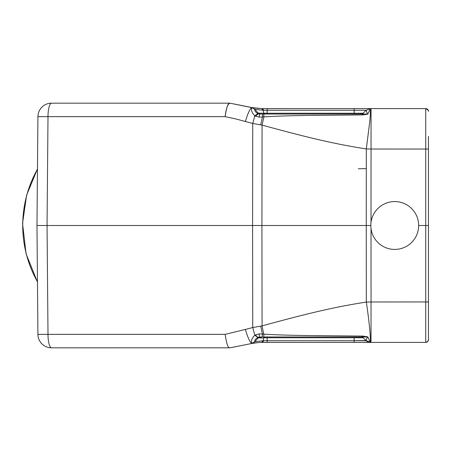 <?xml version="1.0" encoding="UTF-8"?>
<svg xmlns="http://www.w3.org/2000/svg" width="451" height="451" viewBox="0 0 451 451"><rect width="100%" height="100%" fill="white"/><g stroke="black" fill="none" stroke-linecap="round" stroke-linejoin="round"><path stroke-width="0.68" d="M40.224 225.5L36.976 225.5L37.923 116.64L36.976 225.5L37.923 334.36A13.592 13.592 0 0 0 51.515 347.834L229.728 347.817M369.47 108.601L261.727 108.595L251.619 107.58L229.903 103.166C228.133 102.721 226.543 107.214 225.128 116.64L235.563 118.878L252.74 123.456L262.07 125.119C303.224 136.298 331.739 143.598 366.308 148.931L371.043 149.022L371.043 108.601L370.113 108.595L366.082 110.456L367.604 114.035L362.452 114.024M255.289 342.89L251.619 343.42C249.803 341.92 247.712 337.258 245.338 329.433L225.128 334.36C226.543 343.786 228.133 348.273 229.903 347.834L251.365 343.561M263.012 340.809L261.727 342.405L262.561 342.399L258.508 342.551L261.834 342.394M362.012 336.965L361.183 336.965L363.111 337.76L361.183 336.965L362.446 336.976L363.111 337.76A2.717 2.717 0 0 0 361.245 336.965A2.717 2.717 0 0 1 363.111 337.76L263.886 337.76L263.04 340.736L263.728 340.73L255.024 341.638L252.024 343.431M262.132 342.405L354.159 342.399L263.829 342.399M371.01 342.399L371.043 301.978L366.308 302.069L366.274 225.5L370.818 225.5L370.84 226.549M425.733 326.609L425.733 342.399L371.043 342.399L425.733 342.399L427.638 341.616L428.45 339.721L428.45 225.5L425.733 225.5L425.733 342.399A2.717 2.717 -12.7 0 0 428.45 339.682A2.717 2.717 -12.7 0 1 425.733 342.399L402.867 342.399M370.102 342.179L366.071 340.556L354.159 340.725L354.159 342.399L267.161 342.399L370.925 342.399A40.776 40.776 0 0 0 371.043 342.399A40.787 40.787 0 0 1 370.964 342.399M369.657 342.399L368.732 342.399M367.058 342.399L366.229 342.399M366.054 342.399L360.338 342.399M356.081 342.399L354.463 342.399M262.657 334.067L263.886 334.129C273.075 334.789 288.443 335.279 309.995 335.595L363.094 336.091L367.875 336.92L370.102 342.14C371.15 341.463 369.211 320.723 366.308 302.069C331.767 307.396 303.286 314.668 262.07 325.881L252.74 327.544L252.583 225.5L261.918 225.5L262.07 125.119L263.886 116.871L263.762 114.035L259.539 114.035L260.238 114.035L259.539 114.035L259.156 117.113L255.379 116.127L254.838 115.755L257.904 113.545L257.301 113.291M428.45 225.5L428.45 136.422M428.45 314.572L428.45 302.164L428.45 314.572M428.45 302.164L428.45 148.836L428.45 302.164M425.733 124.391L425.733 108.601C428.055 109.92 428.963 110.828 428.45 111.324A2.717 2.717 -167.3 0 0 425.733 108.601A2.717 2.717 -167.3 0 1 428.45 111.318A2.717 2.717 -167.3 0 0 425.733 108.601L371.043 108.601M370.113 342.399L366.077 340.725L354.159 340.725L354.159 337.76L360.355 337.692M267.161 342.399L267.161 340.725L263.728 340.725L262.561 342.399M255.024 341.638L254.911 341.582C254.454 340.195 255.452 338.819 257.904 337.455L258.446 337.218L258.192 337.884L258.784 337.387L258.192 337.884L263.812 338.008M261.614 337.788L258.197 337.889L254.871 341.666L251.703 343.493L254.871 341.666L258.192 337.884L254.888 341.666M257.904 337.455L254.838 335.245C251.991 338.053 250.919 340.776 251.619 343.42L254.911 341.582M51.515 103.166A13.592 3.518 90 0 0 47.998 116.64L225.128 116.64C226.109 108.516 227.704 104.023 229.903 103.166L51.515 103.166A13.592 13.592 0 0 0 37.923 116.64A13.592 13.592 -118.1 0 1 51.515 103.166A13.592 13.592 0 0 0 37.923 116.64L47.998 116.64L47.051 225.5L252.583 225.5L252.74 123.456L254.854 115.681M250.886 107.344L251.432 107.451M233.984 103.961L252.16 107.62L254.911 109.418L263.728 110.269L263.04 110.264L261.727 108.595L263.829 108.601M254.928 109.463L254.911 109.418C254.426 110.715 255.424 112.096 257.904 113.545L258.446 113.782L258.192 113.116L258.446 113.782L259.539 114.035L262.459 114.035L262.651 116.933M259.528 114.08L259.156 117.102M363.111 337.754L361.195 336.965L363.111 337.76L366.077 340.725L363.111 337.76L361.183 336.965L363.066 337.534M263.886 113.24L363.111 113.24L362.446 114.024L363.094 114.909L367.875 114.08L370.102 108.86C370.53 111.143 370.401 115.529 369.719 122.012L366.308 148.931L366.274 225.5L261.918 225.5L262.07 325.881L263.711 334.118M263.198 340.133L263.029 340.714M284.051 340.725L267.161 340.725L267.161 336.965L263.034 336.965L267.161 336.965L264.59 336.965L263.886 337.76M353.539 336.965L332.821 336.965L353.539 336.965M332.026 336.965L269.873 336.965L332.026 336.965M254.838 335.245L259.15 333.887L262.403 334.061L262.262 336.965M254.871 341.666L258.192 337.884L260.154 336.965M262.561 108.601L261.727 108.595L262.567 108.601L261.727 108.595L262.561 108.601L263.728 110.275L267.161 110.275L267.161 108.601L354.548 108.601M355.997 108.601L359.96 108.601M365.62 108.601L366.336 108.601M367.069 108.601L368.721 108.601M261.727 108.595L255.046 108.077M255.988 115.338L256.805 114.492M258.784 113.613L259.996 114.03M259.821 114.035L260.582 114.035M262.082 114.035L260.531 114.035M356.358 114.035L356.673 114.035M360.518 114.035L361.336 114.035M269.895 114.035L314.905 114.035M343.279 114.035L353.404 114.035M361.172 114.035L363.111 113.246L361.195 114.035L362.181 114.035L263.705 114.041M354.159 108.601L354.159 110.275L366.077 110.275L363.111 113.24L360.355 113.308M260.283 114.035L264.59 114.035L263.886 113.246L258.197 113.111L263.886 113.246L263.029 110.286M370.113 108.561L366.071 110.444M403.668 108.601L425.733 108.601L425.733 225.5L418.686 225.5M394.738 249.426A23.926 23.926 0 0 1 370.818 225.5A23.926 23.926 0 0 1 394.738 201.574A23.926 23.926 0 0 1 418.663 225.5A23.926 23.926 0 0 1 394.738 249.426M370.998 222.546L370.908 223.397M370.84 224.389L370.818 225.5M367.875 336.92L367.604 336.965C366.375 338.927 365.868 340.122 366.082 340.544M363.094 336.091L362.452 336.976L367.604 336.953M255.379 334.879C256.974 336.801 257.995 337.568 258.434 337.179M262.403 334.061L260.729 326.141M254.86 335.324L252.74 327.544L245.338 329.433M259.528 336.92L259.156 333.898M263.886 334.129L263.762 336.965L362.181 336.965L362.271 336.04M36.976 225.5L47.051 225.5L47.998 334.36L225.128 334.36M51.515 347.834A13.592 13.592 -61.8 0 1 37.923 334.36A13.592 13.592 0 0 0 51.515 347.834A13.592 13.592 -61.8 0 1 37.923 334.36L47.998 334.36A13.592 3.518 90 0 0 51.515 347.834M254.911 109.418L251.619 107.58C249.854 108.967 247.762 113.629 245.338 121.567M254.871 109.334L258.192 113.116L260.227 114.035L258.192 113.116L260.227 114.035L258.192 113.116L256.269 110.912M366.071 110.281L363.709 112.637L366.071 110.281M366.466 114.464L366.24 114.041M363.094 114.909L309.961 115.405C290.602 115.659 275.24 116.149 263.886 116.871L262.403 116.939L260.729 124.859M263.886 116.871L263.762 114.041L262.459 114.035M262.403 116.939L259.156 117.113M255.379 116.127L258.446 113.782M251.619 107.58C251.027 110.371 252.098 113.094 254.838 115.755M362.012 114.035L264.32 114.035M361.183 114.035A2.717 2.717 0 0 0 363.111 113.24L361.183 114.035M362.446 114.024L362.271 114.96M366.466 336.536L366.24 336.948M258.553 337.168L261.992 336.965M263.886 337.754L264.59 336.965L354.159 336.965L354.159 337.76L354.159 336.965L357.699 336.965M358.348 168.77L366.297 168.629M37.467 169.193A111.465 107.665 90 0 0 37.467 281.807M428.45 149.05L371.043 149.022L371.015 222.411M371.015 228.589L371.043 301.978L428.45 301.95M369.651 342.377L368.033 342.005M367.633 341.83L366.285 340.922M267.161 340.725L354.159 340.725M258.479 108.449L251.912 107.547L255.024 109.362M354.159 114.035L354.159 110.275L267.161 110.275L267.161 114.035L264.59 114.035M37.467 282.095L26.068 253.817L22.55 223.408L26.603 195.159L37.467 168.905M251.703 343.493L229.993 347.834L251.703 343.493M251.929 343.448L252.374 343.363M253.27 343.2L254.488 343.002M255.756 342.828L256.625 342.726M256.952 342.687L257.239 342.659M258.384 342.557L251.912 343.453M246.945 106.554L234.058 103.978M362.164 336.965L361.865 336.965L362.164 336.965M357.057 336.965L263.711 336.959M260.227 336.965L258.192 337.884M356.38 336.965L357.299 336.965M252.267 107.62L252.673 107.693M252.802 107.716L253.124 107.772M253.169 107.783L253.592 107.857M254.606 108.014L255.785 108.178M361.86 114.035L362.164 114.035L361.86 114.035M260.238 114.035L258.197 113.111L254.888 109.328"/></g></svg>
